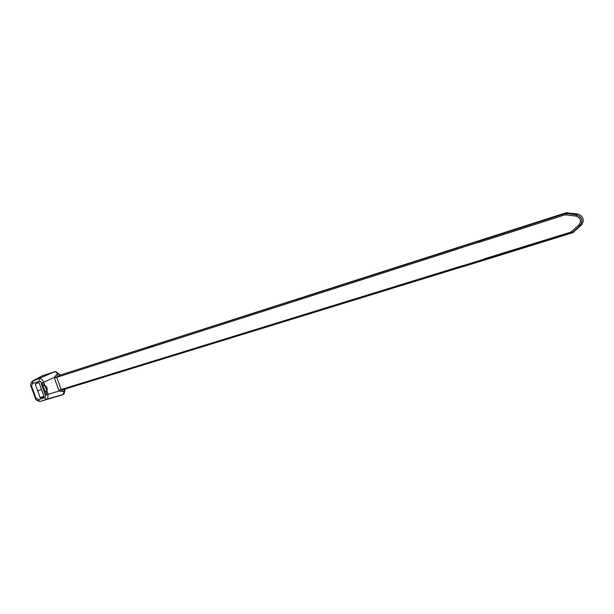 <?xml version="1.0" encoding="UTF-8"?>
<svg xmlns="http://www.w3.org/2000/svg" width="614" height="614" viewBox="0 0 614 614"><rect width="100%" height="100%" fill="white"/><g stroke="black" fill="none" stroke-linecap="round" stroke-linejoin="round"><path stroke-width="0.92" d="M484.63 260.021L463.693 266.468L462.933 265.57L62.797 389.007L63.557 389.522L62.797 389.007L61.139 389.514L61.96 389.928L463.332 266.338M64.017 393.912L64.662 390.811L62.451 391.532L59.136 391.026L54.377 378.155L54.216 377.395L56.411 374.809L58.215 374.026L60.456 375.024L479.565 240.527L478.352 241.148L478.39 242.561L565.225 214.785L576.024 216.09C580.667 217.878 581.642 220.81 578.948 224.893L570.989 232.092L483.932 258.954L484.715 259.998L572.77 232.698L485.214 259.653M40.033 381.54L38.889 381.424L39.618 378.623C41.169 378.485 42.535 379.69 43.732 382.253L54.216 377.395L58.391 376.804L58.629 375.891L60.456 375.024L58.629 375.891L58.391 376.804L457.369 249.146L457.384 247.872L478.352 241.148M56.411 374.809L57.701 376.19L56.718 377.142M39.733 401.295L38.229 399.722L44.814 397.703L45.904 394.971L45.72 394.411L45.175 394.579L41.253 383.735L42.143 383.443L44.876 385.408L43.141 385.953L45.183 391.602L46.917 391.057L45.92 394.963L59.136 391.026L61.246 389.675M62.451 391.532L62.62 389.806L62.075 389.921M64.324 390.949L63.411 394.173L62.16 394.955L63.027 394.51L64.961 389.146M60.042 375.07L58.829 373.926L60.418 375.039L58.215 374.026C56.972 372.299 55.536 371.647 53.886 372.053L41.952 375.937L33.095 380.734L31.621 386.26L35.873 397.979L38.229 399.722M46.917 391.057L46.948 391.133C47.631 388.685 46.933 386.751 44.845 385.339L44.876 385.408M63.027 394.51L47.7 398.954L48.061 394.211L43.732 382.253L41.591 383.006L40.432 381.409M38.835 401.241L40.555 401.31L62.16 394.955L40.555 401.31L47.685 398.97L46.311 399.307L44.814 397.703M41.23 376.328L41.952 375.937L41.23 376.328M31.89 381.609L53.886 372.053C55.536 371.647 56.972 372.299 58.215 374.026L55.16 371.654M54.93 371.685L42.788 375.622M40.409 381.417L40.593 381.908M43.563 397.074L44.031 396.537L39.058 382.821L38.26 382.668L35.259 384.019L38.674 382.683M43.487 397.104L40.601 397.987L43.985 396.606M43.909 396.214L40.217 397.719L40.601 397.987M40.217 397.719L35.259 384.019M49.266 398.693L48.844 398.624M35.282 398.102L35.873 397.979M45.804 395.424L45.904 394.971M31.038 386.406L31.621 386.26M65.422 388.908L64.309 390.504M64.662 390.811L64.938 389.238L64.662 390.811M62.935 394.633L63.979 393.958M457.23 248.071L60.502 375.008M479.565 240.527L566.154 212.736M458.719 247.45L457.875 247.718M147.091 347.516L160.446 342.934M150.929 362.536L150.522 362.744M572.77 232.698L581.88 224.547C584.52 219.436 583.07 215.913 577.536 213.987L566.123 212.751L565.156 213.611L478.383 241.425L478.39 242.561M485.95 259.423L485.306 259.584M483.932 258.954L484.584 259.768M479.012 240.949L478.383 241.425M45.175 394.579L46.073 394.295M37.569 390.926L41.437 389.383M45.259 394.541L45.183 391.602M43.141 385.953L41.345 383.719M462.979 265.693L484.016 259.208M478.298 242.307L457.323 249.023M54.377 378.155L56.734 377.334L61.139 389.514L58.775 390.335M463.416 266.422L62.62 389.806M38.928 381.44L32.365 383.55M54.508 371.808L42.527 375.714M574.09 231.931L572.793 232.284L579.992 225.53L581.312 225.023M570.989 232.092L571.603 232.967L572.793 232.284L580.215 225.315C583.193 220.388 581.934 216.911 576.446 214.869L577.628 214.002M576.024 216.09L576.446 214.869L566.538 213.488L567.75 212.628M566.116 214.708L566.538 213.488L565.156 213.611L565.225 214.785M484.392 259.714L571.442 232.906L572.778 232.284L571.757 231.647M581.504 224.97L579.969 225.538L578.948 224.893M65.015 389.13L61.945 389.928M39.756 401.303C37.086 400.896 35.597 399.837 35.29 398.133L31.045 386.429C30.286 385.331 30.577 383.712 31.936 381.563M64.861 390.634L64.033 393.889M56.127 371.777L58.798 373.857M63.411 394.173L64.04 393.912M583.231 221.531L581.88 224.547M484.484 259.968L463.447 266.445"/></g></svg>
